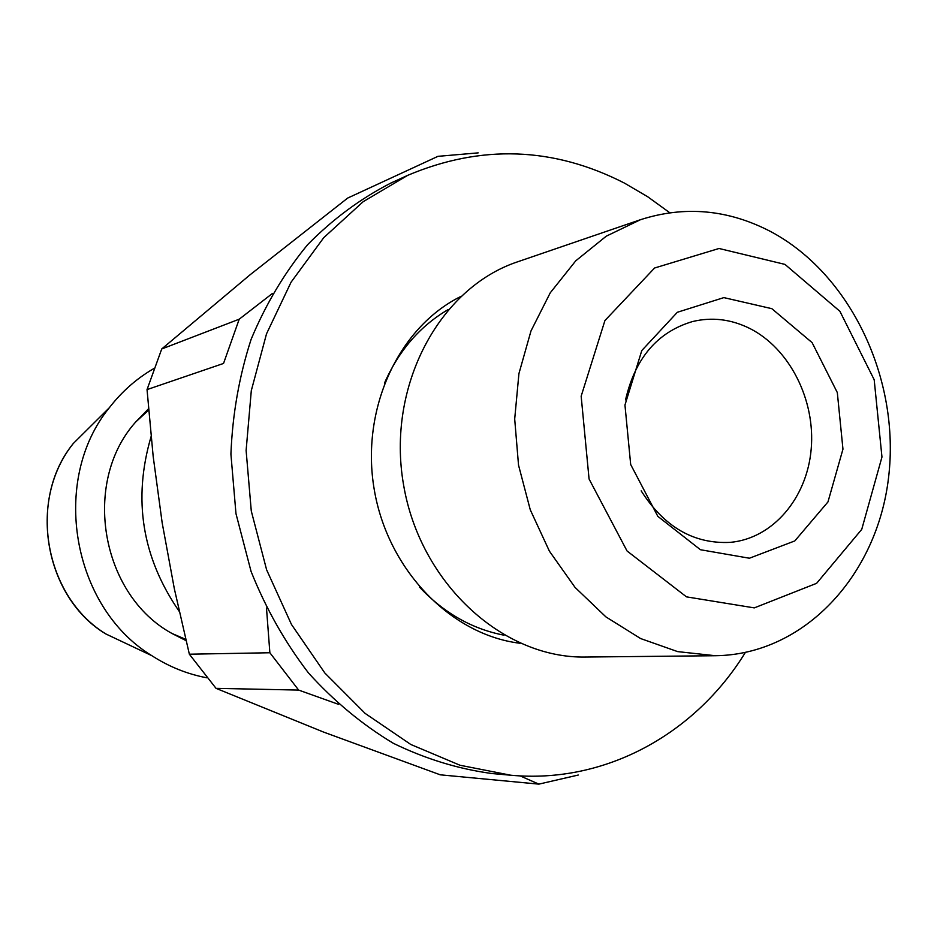 <?xml version="1.0" encoding="UTF-8"?>
<svg xmlns="http://www.w3.org/2000/svg" width="937" height="937" viewBox="0 0 937 937"><rect width="100%" height="100%" fill="white"/><g stroke="black" fill="none" stroke-linecap="round" stroke-linejoin="round"><path stroke-width="1.41" d="M161.726 348.974L147.039 389.593L223.533 363.451L239.216 319.189L161.726 348.974L250.296 274.611L347.674 198.07L437.954 156.338L478.186 152.872M578.258 775.04L538.869 784.128L520.07 775.871M338.585 704.366L298.634 690.077L269.868 652.749L266.483 607.996M239.216 319.189L272.503 293.398M538.869 784.128L440.249 774.817L323.605 732.09L216.025 688.344L189.356 654.202L269.868 652.749M298.634 690.077L216.025 688.344M147.039 389.593L153.176 456.424L162.183 522.905L174.352 588.823L189.356 654.202M179.225 611.369C142.061 557.515 132.679 499.269 151.08 436.619M186.03 640.615L172.021 633.494C100.833 594.726 81.519 482.297 135.689 422.001L148.538 408.766M206.936 677.814C187.459 674.171 169.105 666.793 151.876 655.701C71.938 607.235 50.106 480.154 109.289 407.782C121.822 391.572 136.661 378.501 153.809 368.569M520.07 643.274C451.048 634.923 387.906 570.141 374.296 489.875C360.335 409.668 398.237 327.528 460.524 296.619M745.302 652.539C695.43 733.706 605.513 784.011 510.794 775.227L460.008 765.248L410.828 744.493L365.149 713.42L324.799 672.953L291.477 624.475L266.612 569.79L251.28 511.005L246.115 450.486L251.303 390.624L266.53 333.806L291.067 282.201L323.757 237.658L363.193 201.678L407.736 175.324C481.313 144.275 553.544 146.863 624.417 183.09L647.701 196.758L669.744 212.722M510.794 775.227L492.054 773.552C458.31 768.984 425.398 758.9 393.317 743.287C362.279 724.629 333.982 701.169 308.437 672.907C284.965 642.255 265.85 608.441 251.069 571.441L235.972 513.64L230.912 454.105C232.493 414.306 239.228 376.042 251.128 339.323C265.78 304.15 284.625 272.585 307.664 244.639C332.682 219.223 360.347 198.726 390.635 183.16L407.736 175.324M784.972 264.398L839.915 311.318L874.186 379.731L881.963 457.033L861.735 529.382L816.619 583.318L754.297 607.89L686.481 596.857L627.052 550.991L589.068 479.006L581.163 396.187L604.927 320.548L654.588 268.005L719.042 248.481L784.972 264.398M771.854 308.683L812.11 342.626L837.315 392.568L842.96 449.151L827.968 501.927L794.822 540.918L749.424 558.229L700.443 549.726L657.821 516.346L630.683 464.518L624.956 405.042L641.798 350.532L677.346 312.279L723.856 297.615L771.854 308.683M770.53 231.486C850.866 274.131 900.375 379.462 888.581 477.401C877.266 575.353 804.286 654.658 715.376 655.724L677.65 651.613L640.627 638.554L605.911 616.897L575.037 587.382L549.422 551.19L530.283 509.822L518.524 465.103L514.694 419.015L518.922 373.629L530.986 330.96L550.242 292.836L575.74 260.837L606.274 236.171L640.475 219.703C684.736 205.531 728.084 209.455 770.53 231.486M715.376 655.724L585.812 657.036C502.841 658.758 420.104 583.294 403.566 484.851C386.302 386.524 439.102 287.776 517.892 261.716L640.475 219.703M625.553 399.888C635.192 358.121 657.469 332.014 692.396 321.59C711.933 316.87 731.106 319.177 749.916 328.524C789.657 348.623 815.541 400.064 811.196 449.057C807.062 498.086 772.873 538.506 730.321 542.359C693.919 544.174 664.204 527.016 641.177 490.859M135.279 647.854L106.033 634.044C44.191 596.518 27.524 499.515 73.297 443.494L96.253 420.713M504.047 635.192C472.119 629.043 443.951 613.021 419.53 587.112M384.486 383.116C398.857 350.543 420.069 326.041 448.109 309.585M172.021 633.494L185.713 639.327M135.689 422.001L148.643 410.101M109.289 407.782L73.297 443.494C26.189 502.115 46.218 598.86 106.033 634.044L151.876 655.701"/></g></svg>
